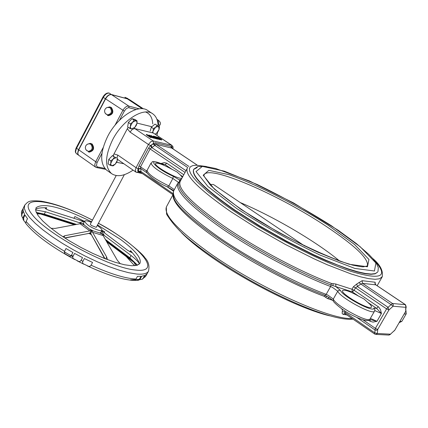 <?xml version="1.0" encoding="UTF-8"?>
<svg xmlns="http://www.w3.org/2000/svg" width="428" height="428" viewBox="0 0 428 428"><rect width="100%" height="100%" fill="white"/><g stroke="black" fill="none" stroke-linecap="round" stroke-linejoin="round"><path stroke-width="0.64" d="M140.673 168.439L138.228 168.809L138.479 169.178L140.796 168.621L140.571 166.776L150.185 148.81L155.225 145.156L153.561 143.343L153.031 143.963L154.963 145.466L187.753 167.573M138.479 169.178L138.431 171.612L140.919 171.874L140.796 168.621L147.093 172.96M153.031 143.963L150.619 145.563L148.618 147.965L139.009 165.93L137.816 169.916L137.837 171.05L138.442 171.681L140.919 171.874M136.826 172.484L138.442 171.681L139.496 172.591L140.833 172.516L140.908 171.933M171.933 148.158L172.072 147.601L171.655 147.976M172.698 148.677L172.061 147.537L171.644 147.965M173.062 148.917L173.024 146.756L171.596 145.236L172.061 147.537L170.745 146.365L155.428 142.829L153.636 143.294L155.273 145.097L156.113 144.338L171.794 148.104M171.976 145.392L153.385 133.049L171.596 145.236L153.165 140.951L153.636 143.294L150.693 145.504L151.71 147.804M113.008 155.781L127.325 128.737L130.053 132.075L132.343 129.347L134.772 128.577L153.165 140.951L150.747 141.748L148.446 144.504L150.619 145.563L151.656 147.831M130.053 132.075L148.446 144.504L136.056 167.685L138.228 168.734L140.651 168.397M181.927 178.166C178.599 179.979 153.138 165.743 155.615 163.459C157.681 162.549 163.164 164.513 172.061 169.349L176.962 171.922L180.322 174.961L182.333 177.411M183.783 174.731L166.829 163.229L165.053 164.587L172.061 169.349M166.829 163.229L164.363 162.592L160.971 163.496L165.053 164.587L161.747 163.812C148.109 159.574 154.128 162.389 151.031 163.031C151.838 166.562 159.114 171.714 172.859 178.487L178.412 182.328M368.54 320.214L370.017 321.23L370.413 319.663M370.017 321.23L372.943 322.097L376.95 321.321L369.706 319.432M344.941 313.478L342.972 314.296L347.135 315.003M345.278 313.665L344.717 312.119L342.32 311.525L342.116 313.398L342.972 314.296M342.437 309.342L342.32 311.525M388.79 335.065L390.48 334.177L377.357 333.492L375.859 334.407L374.703 334.043L374.778 332.872L377.357 333.492L377.721 329.464L376.458 330.277L375.035 329.993L374.778 332.872L344.717 312.119L345.022 311.049M341.774 308.882L342.181 309.61M405.498 309.15L406.231 307.144L405.969 307.363L405.391 304.688L392.481 303.495L393.295 304.725L393.065 306.213L391.031 304.624L388.073 307.325L388.924 310L386.58 308.888L375.377 328.362L362.933 319.791M356.904 317.501L375.035 329.993L375.377 328.362L377.721 329.464L388.924 310L393.065 306.213L405.969 307.363L405.69 311.354L394.702 330.373M390.48 334.177L394.525 330.432L390.48 334.177M405.621 304.875L375.65 284.748L374.971 283.684L375.169 282.234L362.131 280.698L356.77 283.999L353.378 286.771L351.976 289.232L354.1 290.302L352.33 291.875L358.546 296.101L364.105 299.06L370.407 304.757L371.467 306.341L371.434 307.154C369.824 310.84 339.57 293.303 342.662 290.5C344.588 289.467 349.885 291.334 358.546 296.101M378.336 306.742L376.57 308.347L381.439 313.51L380.54 309.744L378.753 307.063L354.1 290.302L355.502 287.841L360.665 284.149L362.564 283.352L392.481 303.495L391.031 304.624L358.803 282.598M353.378 286.771L355.502 287.841L386.58 308.888L388.073 307.325L357.428 286.605L356.77 283.999M405.509 304.725L375.875 284.866L362.564 283.352L362.131 280.698M375.04 283.908L375.147 283.523L375.886 284.914M375.163 283.812L375.169 282.234M335.761 284.026L351.976 289.232L352.33 291.875L335.836 286.605L335.761 284.026L331.395 283.432C299.739 271.496 254.751 247.432 223.165 225.54C191.295 202.995 176.994 188.234 180.258 181.247L187.09 168.616M209.683 184.377L213.444 184.5L304.79 246.073M377.967 271.55L378.309 267.644L376.373 263.3L373.221 259.079L368.776 254.355L356.347 243.553L338.227 230.296L293.56 202.947L249.492 180.991L215.664 168.498L204.664 166.315L197.72 166.578L193.836 169.151C190.968 175.421 204.712 189.112 235.068 210.234L259.641 225.882L286.589 241.146L313.467 254.623L326.104 260.299L337.826 265.103L348.381 268.934L357.557 271.721L365.18 273.428L371.119 274.043L375.297 273.578L377.667 272.064L375.142 273.845L370.964 274.316L365.025 273.706L357.401 271.999L348.221 269.212L325.943 260.582L313.307 254.906L286.428 241.429L259.48 226.166L234.913 210.517C204.739 189.524 190.979 175.855 193.633 169.509M193.691 169.418L197.217 167.541M173.062 194.975C172.382 203.065 186.715 217.568 216.054 238.487C247.491 260.529 292.404 284.545 324.114 296.283L327.522 298.557L332.93 300.413M329.057 297.578L327.522 298.557M329.49 297.797L325.141 295.325L324.114 296.283M328.897 297.481L333.219 300.745L333.3 299.06L327.95 295.16L326.168 294.373L325.141 295.325C267.008 274.359 178.101 216.151 173.805 197.64L172.976 194.135L173.565 191.027M181.419 179.107L179.466 179.942L180.878 180.102M167.551 186.902L168.851 185.913L172.859 178.487L173.27 176.304L179.466 179.942L179.546 181.558L180.284 181.204M331.395 283.432L330.614 286.525C298.905 274.514 254.853 251.059 222.801 229.114C189.732 205.815 174.758 190.46 177.877 183.061L179.546 181.558C174.988 188.224 189.187 203.289 222.148 226.749C254.146 248.855 298.915 272.802 331.005 284.978L335.836 286.605L340.442 290.382L338.944 290.264L337.762 291.2C339.907 297.455 372.927 315.436 374.5 311.199L374.575 311.065M127.325 128.737L128.207 127.319M156.873 138.699L155.578 138.046L156.873 138.699L156.734 138.956L155.658 138.447M157.986 138.961L156.798 137.96L159.954 139.426L155.214 136.596L153.422 136.077L157.986 138.961L157.852 139.218L156.857 138.726M155.99 138.142L153.283 136.329L153.422 136.077M159.954 139.426L159.286 139.555L157.547 138.667M151.903 137.682L152.047 137.415L150.426 137.468L146.253 134.665L146.387 134.408L150.565 137.211L152.042 137.425L150.929 136.393L146.387 134.408M151.517 136.141L151.127 135.532L154.422 137.741L149.292 135.098L153.459 137.896L150.249 135.574L155.674 138.415L151.127 135.532M155.674 138.415L155.075 138.565L152.999 137.42M153.845 137.987L153.326 138.153L151.983 137.249M160.741 139.442L157.675 137.372L157.809 137.121L160.875 139.475L156.006 136.692L161.351 139.79L161.779 139.726L160.805 138.945L157.809 137.121M161.64 139.977L159.89 139.533M158.387 138.629L157.023 137.72M148.671 135.264L151.384 137.099L150.496 136.987L147.28 134.825L148.671 135.264L148.008 135.318M151.127 137.126L148.532 135.521M154.711 136.591L156.573 137.656L154.642 136.719M156.15 137.607L155.038 136.987M158.119 126.041C157.964 120.407 156.225 116.368 152.903 113.923C143.878 106.663 122.788 119.856 112.725 139.576C104.988 155.658 104.593 167 111.547 173.602C117.069 177.24 124.248 176.085 133.087 170.135M156.958 135.344L157.627 132.177M107.209 170.563L106.69 170.2C99.708 163.582 100.072 152.245 107.776 136.184C117.807 116.507 138.897 103.373 147.96 110.659L152.4 113.591M339.693 261.085C316.522 241.702 273.487 216.472 240.204 202.54M106.01 240.488L129.363 258.047L129.834 257.806L105.422 239.461M129.39 258.057L137.222 265.258M137.511 265.167L129.834 257.806L131.07 255.516C135.676 259.154 138.421 261.872 139.298 263.664C138.859 261.144 135.954 256.8 130.577 250.637L129.903 251.883M75.628 224.588L44.293 214.578L44.271 214.086L36.268 212.416M104.978 258.662L90.693 233.447L104.582 258.507M63.938 237.449L64.858 235.716L89.848 230.895L91.1 230.74L91.913 231.157L90.693 233.447L90.345 233.1L90.115 233.437L90.602 233.79M89.516 233.314L64.628 237.893M89.655 233.276L90.115 233.437M90.345 233.1L89.88 233.035L91.1 230.74M102.543 234.555L117.267 260.176L120.284 263.776M135.719 263.605L106.861 241.975L135.639 263.6M101.725 230.783L127.587 250.278L131.717 252.531L130.577 250.637M84.477 221.378L74.921 216.531L73.98 218.307M89.848 230.895L80.116 223.753L81.497 223.56L81.17 223.277L45.491 211.769L35.615 209.934M91.913 231.157L106.684 257.062L105.679 258.935M91.078 265.216L90.073 266.264L88.714 266.387L82.85 263.578L82.529 262.102L84.343 258.523L92.555 262.46L91.078 265.216C108.76 273.208 122.997 277.772 133.777 278.901L136.013 279.051L137.468 276.36L141.01 276.29L139.555 278.965L137.024 280.361L134.884 280.436L136.013 279.051M81.074 260.379L80.015 261.465L78.918 261.556L73.274 258.576L72.755 257.619L72.83 256.768L74.552 253.403L82.545 257.619L81.074 260.379L82.866 261.283M71.455 255.27L70.604 256.19L69.491 256.34L65.008 253.815L64.28 251.953L65.982 248.524L72.926 252.504L71.455 255.27L73.081 256.163M25.669 222.972L23.861 220.693L23.61 217.841L25.027 215.14L27.526 218.671L26.103 221.388L25.776 223.443M22.845 218.248L21.807 216.29L21.956 214.177L23.369 211.486L24.615 214.423L23.203 217.124L22.968 219.115M21.609 214.134L21.421 212.443L23.112 208.794L23.23 210.94L21.823 213.626L21.523 215.118L21.807 216.29M145.563 276.467L143.728 277.916L145.183 275.241L146.997 273.824L145.418 276.697M142.583 279.008L143.738 277.9L141.919 279.313L139.63 279.719M138.72 280.169L140.272 278.885L141.721 276.21L144.653 275.482L143.209 278.141M62.98 214.797L64.377 215.241M55.608 212.449L62.616 214.685M54.426 212.069L55.1 212.283M97.531 224.941L120.359 239.295C135.371 250.417 141.898 258.453 139.94 263.397L137.094 265.301L131.84 265.767L124.388 264.745L115.062 262.257L104.325 258.405L92.726 253.371L80.86 247.416L69.363 240.857L58.839 234.03L49.83 227.311L42.795 221.035L38.049 215.519L35.792 211.025L36.075 207.751C43.169 202.401 61.669 207.072 91.581 221.774M35.615 209.276C37.386 208.104 41.115 207.607 46.791 207.783L45.208 208.072C45.095 208.698 46.791 209.592 50.295 210.753L84.348 221.618M107.439 259.609L106.684 257.062M104.239 232.682L104.721 231.778L101.95 230.36M51.098 228.322L55.057 228.418L80.116 223.753M64.858 235.716L62.852 236.743M91.544 230.853L93.16 230.906L99.692 232.907L102.372 234.164M84.573 221.196L83.471 223.272L84.182 224.973L91.571 230.735L90.238 229.413L93.165 230.901L91.571 230.735L91.672 230.296L90.945 230.071M100.938 233.421L99.692 232.902L100.719 232.618L102.057 233.945L100.938 233.421L102.057 233.945M83.444 223.78L81.844 223.603L84.182 224.973L81.497 223.486M81.844 223.603L83.294 224.154L82.625 223.667M102.688 234.287L131.07 255.516M100.719 232.618L101.918 230.424L100.082 230.751C91.646 228.124 86.483 224.925 84.6 221.148C85.322 220.399 87.547 220.794 91.276 222.341M97.226 225.508C100.671 227.792 102.233 229.429 101.918 230.424M96.247 227.348L91.383 225.508L90.297 224.181L116.207 175.544M110.135 107.776C112.441 111.473 111.58 113.832 107.556 114.854L106.016 114.126L104.94 112.799L104.55 111.136L104.919 109.472L105.978 108.134L107.514 107.391L110.135 107.776M109.9 106.952L111.382 107.508C114.035 111.767 113.046 114.49 108.407 115.672L108.182 115.614M90.875 144.295C93.144 147.906 92.336 150.26 88.452 151.351L86.884 150.683L85.766 149.404L85.316 147.767L85.627 146.092L86.633 144.723L88.136 143.926L89.832 143.862L90.875 144.295M90.501 143.407L92.127 143.995C94.743 148.158 93.812 150.87 89.334 152.133L89.104 152.084M78.597 155.198L77.623 153.342L78.313 150.174L105.368 98.745C107.203 95.69 109.177 94.267 111.291 94.481L127.127 98.713L130.283 100.147M103.143 147.649L95.706 161.704L78.752 149.832L105.572 98.879L124.313 111.141L126.239 108.707L128.432 107.631L136.088 109.498M139.255 108.824L128.774 106.091L111.499 94.615C109.381 94.401 107.407 95.824 105.572 98.879M111.499 94.615L127.325 98.847L130.626 100.377L143.455 108.862M78.752 149.832L77.81 153.08L78.078 154.524L78.741 155.3M159.082 129.417L158.114 131.508L156.562 133.269L159.082 129.417L158.585 126.399L159.462 126.934L159.082 129.417M155.161 134.141L156.562 133.269L155.246 134.199M152.32 132.792L153.037 131.112L152.823 132.584M155.562 127.244L157.119 125.479L158.585 126.399L155.562 127.244L153.037 131.112L153.411 128.619L155.562 127.244M150.656 129.524L151.325 127.223L155.027 124.088L157.119 125.479M151.325 127.223L153.411 128.619M155.027 124.088L159.462 126.934M150.212 131.043L151.25 127.491M151.539 127.046L154.433 124.591M132.6 122.215L134.13 120.14L135.89 120.701L132.6 122.215L130.412 126.335L130.47 123.895L132.6 122.215M137.051 120.867L136.987 123.296L136.858 121.568L135.89 120.701L137.051 120.867L134.943 119.455L132.017 118.722L134.13 120.14M136.329 125.324L134.804 127.394L136.987 123.296L136.329 125.324M131.524 128.919L129.759 128.368L130.412 126.335L130.545 128.063L131.524 128.919L134.804 127.394L134.13 128.026L134.772 128.577L153.385 133.049L152.577 132.306M130.47 123.895L128.357 122.478L127.651 126.945L129.759 128.368M128.357 122.478L132.017 118.722M127.795 126.014L128.309 122.804M128.603 122.226L131.524 119.23M132.648 118.882L133.702 119.139M112.96 159.189L114.495 157.097L116.272 157.611L112.96 159.189L110.793 163.271L110.836 160.875L112.96 159.189M117.491 159.36L117.411 160.104L117.459 159.35M116.774 162.084L115.25 164.17L117.411 160.104L116.774 162.084M111.943 165.754L110.162 165.251L110.793 163.271L110.943 164.951L111.943 165.754L115.25 164.17L113.136 165.845L111.943 165.754M110.836 160.875L108.749 159.425L108.081 163.801L110.162 165.251M108.749 159.425L112.409 155.653L114.495 157.097M112.409 155.653L113.896 155.969M108.225 162.859L108.701 159.751M108.996 159.173L111.938 156.14M138.608 170.922L141.005 171.526L172.971 193.59M139.496 172.591L141.529 172.998M155.428 142.829L156.113 144.338L188.983 166.471M197.003 165.005L171.419 147.853L170.745 146.365M151.25 145.311L151.988 147.708L185.971 170.686M139.009 165.93L146.825 171.077M185.035 172.414L148.618 147.965M116.871 159.163L117.673 159.473L117.026 157.739L117.812 155.096L136.056 167.685L135.243 170.333L135.938 172.109M180.322 174.961L182.761 176.62M142.38 173.586L135.869 172.061L117.737 159.516M117.812 155.096L113.95 153.925M167.091 186.731L173.506 191.156M374.778 310.584L381.439 313.51L376.95 321.321L370.38 318.379M368.23 302.682L376.57 308.347L373.869 308.117C374.527 313.344 342.603 296.411 340.442 290.382M326.366 226.482C355.582 246.041 369.23 259.202 367.304 265.97L363.329 266.821C362.436 266.96 358.862 266.393 352.602 265.109L340.207 261.267L317.897 252.215C298.032 242.917 277.563 231.976 256.484 219.387C236.513 206.515 221.265 195.211 210.742 185.479C205.124 177.957 202.872 174.544 203.979 175.25L204.215 174.672C209.404 164.646 278.89 194.697 326.366 226.482M327.992 225.096C295.293 204.124 257.212 184.698 229.039 174.683L208.832 170.333L203.182 175.223L214.326 189.042L241.05 209.447L278.109 232.147C305.453 246.721 329.148 257.431 349.205 264.269L367.454 266.756L368.952 259.47L354.587 244.516L327.992 225.096M236.952 208.709L207.96 186.522L196.029 171.585L202.348 166.39L224.347 171.184L257.185 184.484C282.608 196.81 307.32 210.544 331.325 225.695L360.167 246.721L375.886 262.995L374.457 271.01L354.764 268.415L319.914 255.018C291.115 241.242 263.461 225.802 236.952 208.709M373.398 259.293C389.576 276.777 381.915 280.741 350.414 271.197C319.186 260.748 268.254 234.362 232.682 210.121L223.528 203.723L208.056 191.824L196.982 181.649L193.242 177.363L190.744 173.682L189.486 170.644L189.465 168.263L190.647 166.562L192.996 165.545L196.457 165.208L206.446 166.535M187.352 168.134C184.27 174.785 198.747 189.288 230.788 211.651L256.821 228.263L285.401 244.468L313.927 258.769L327.34 264.788L350.981 273.925L360.713 276.868L368.797 278.66L375.099 279.297L379.529 278.783L382.37 276.611M352.11 318.437C330.63 320.39 256.04 286.396 208.479 252.279C176.941 229.397 162.982 214.144 166.594 206.515L173.019 194.633M325.419 297.123L327.029 296.294M180.509 180.782L179.68 180.974M333.059 285.658L333.032 283.689M370.076 318.908L369.995 319.042C368.364 323.391 335.375 305.421 333.3 299.06L337.762 291.2L332.395 287.322L330.614 286.525L326.168 294.373C294.427 282.48 250.417 259.058 218.457 237.026C185.484 213.62 170.612 198.121 173.838 190.524L177.593 183.58M174.34 189.593L168.851 185.913C155.113 179.161 147.853 173.982 147.088 170.387L150.988 163.111M173.27 176.304C155.765 168.562 145.461 157.039 161.928 163.929M373.869 308.117L374.896 309.867L374.5 311.199L369.995 319.042C368.941 321.835 363.27 320.69 352.982 315.618C343.208 311.135 332.481 301.563 333.203 300.707M401.945 321.214L399.693 321.733M404.064 314.173L406.295 313.697M116.657 162.292L123.874 163.764M151.774 126.72L137.019 123.087M36.417 212.753L44.266 214.562M76.569 224.416L44.271 214.086L45.491 211.769M91.223 234.282L91.148 234.688M90.65 233.902L89.548 233.308L88.74 233.421L89.013 233.153M88.976 233.378L90.966 234.378M90.329 233.608L89.864 233.372M133.028 261.053L106.272 240.948M36.851 212.823L74.365 224.823M75.301 224.652L40.628 213.556M81.17 223.277L80.983 223.635M130.438 279.853L138.742 279.393M64.51 251.284C46.267 240.306 33.464 230.339 26.103 221.388M23.61 217.841L23.203 217.124M21.956 214.177L21.823 213.626M21.716 211.469L24.605 205.397M146.034 275.696L148.618 270.951M140.272 278.885L139.555 278.965M92.475 220.094C72.257 209.779 55.105 203.466 41.018 201.155C28.007 200.101 28.323 201.674 24.781 205.06L24.284 208.222L25.889 212.416L29.591 217.526L35.294 223.384L42.843 229.799L51.975 236.534L62.381 243.355L73.68 249.995L85.456 256.217L97.258 261.781L108.653 266.484L119.219 270.159L128.587 272.69L136.436 274C142.904 274.594 146.9 273.695 148.425 271.299C149.784 265.895 148.511 261.267 144.6 257.415C143.819 254.895 122.039 235.389 98.424 223.261M72.835 256.757L64.302 251.846M135.82 265.585L133.894 262.289M46.117 209.062L46.791 207.783M138.843 264.509L139.298 263.664M98.392 223.325C139.496 245.265 163.63 273.39 135.74 270.057C109.777 268.014 47.203 234.48 32.116 214.519C15.932 194.307 51.777 198.838 92.443 220.158M103.191 235.555L92.699 232.351M101.431 233.281L100.708 233.062M79.405 222.603L83.958 221.485M82.978 224.235L83.294 224.154M101.527 231.157L104.181 235.277M92.346 230.788L91.672 230.296M107.546 115.458L107.76 115.512C112.398 114.329 113.393 111.606 110.734 107.348L109.675 106.893L106.7 107.674M88.457 151.951L88.676 151.999C93.154 150.736 94.085 148.018 91.474 143.856L90.271 143.359L87.382 144.22M104.823 168.397L97.354 166.904L96.471 165.78L96.947 162.859L101.95 153.379M119.487 120.252L124.313 111.141M145.574 111.992C150.003 113.704 152.395 117.673 152.753 123.906M114.982 125.27L122.847 110.419C124.698 107.342 126.672 105.898 128.774 106.091L129.058 107.674M96.562 167.562L95.15 166.679L94.77 164.534L95.706 161.704L97.172 162.399M105.679 169.338L96.626 167.573L97.632 166.99M78.656 155.241L95.642 167.177M142.256 108.723L127.325 98.847M78.549 149.693L76.179 147.885L75.97 148.318L75.301 151.314L75.537 152.464L76.457 153.7L75.761 152.668L75.612 151.539L76.312 148.773L103.33 97.386L102.945 97.006C104.78 94.053 106.797 92.721 108.99 93.01L109.049 93.026M76.548 153.759L78.452 155.102M105.368 98.745L103.33 97.386C105.165 94.331 107.139 92.908 109.252 93.122L111.291 94.481M127.127 98.713L125.104 97.375L129.93 99.917M156.937 119.348C159.023 120.857 159.275 121.456 157.691 121.14L158.734 122.815L158.392 124.96L159.906 124.933M158.071 124.88L158.392 124.96L158.103 125.5M171.617 147.949L197.067 165.01M163.549 164.491L161.784 163.828M140.833 172.516L172.976 194.713M344.631 313.398L374.703 334.043L375.859 334.407L389.004 335.076L390.55 334.289M393.856 331.149L394.696 330.384L405.69 311.354M406.231 307.144L405.525 304.741M329.63 315.805C290.986 306.785 212.256 263.921 181.611 232.805M377.148 285.722L382.049 277.162C383.525 271.149 380.38 264.884 372.606 258.368M353.127 319.138C335.932 321.123 293.726 304.704 250.171 280.324C225.064 265.922 204.316 251.942 187.935 238.385C178.963 230.772 171.853 222.726 166.594 214.246L166.315 207.024M173.757 190.653L167.669 186.999C154.674 181.606 143.669 171.692 147.045 170.467M405.947 310.46L406.226 313.81L401.876 321.337L399.153 322.675M106.69 170.2L111.547 173.602M106.021 240.504L129.363 258.047L137.211 265.264M36.428 212.764L44.287 214.572M75.606 224.593L44.293 214.578M88.74 233.421L64.885 238.064M88.954 233.383L90.982 234.405M74.344 224.828L36.797 212.812M134.884 280.436L131.589 280.27C120.182 279.072 105.459 274.289 87.414 265.916M83.835 264.204L77.174 260.845M74.793 259.587C51.365 246.828 35.021 234.774 25.76 223.421M23.861 220.693L22.946 219.077M21.437 212.331L22.074 210.228M142.856 278.869L141.919 279.313M138.886 280.142L137.024 280.361M134.574 265.735L126.281 256.575M106.963 242.157L107.867 242.74M40.398 213.968L36.968 213.818M36.075 207.751L35.925 208.04M124.355 174.672L96.236 227.364M105.277 113.367L108.407 115.672M86.156 149.987L89.334 152.133M76.179 147.885L102.939 97.012M124.896 97.279L127.902 98.574M158.997 126.629L159.89 124.965C161.217 123.296 160.222 121.397 156.905 119.268"/></g></svg>
